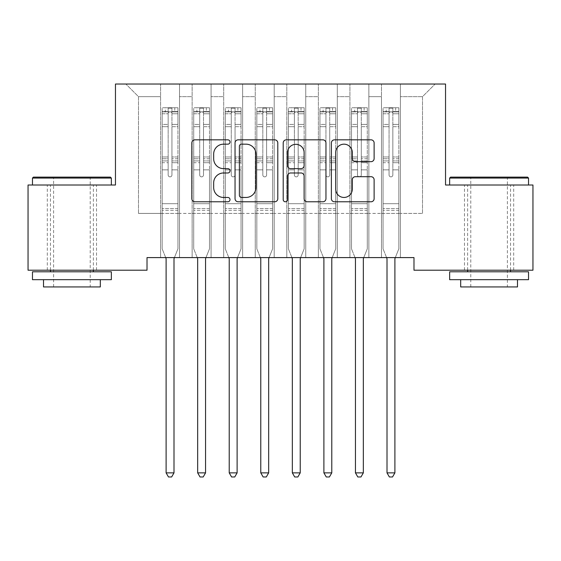 <?xml version="1.0" encoding="UTF-8"?>
<svg xmlns="http://www.w3.org/2000/svg" width="561" height="561" viewBox="0 0 561 561"><rect width="100%" height="100%" fill="white"/><g stroke="black" fill="none" stroke-linecap="round" stroke-linejoin="round"><path stroke-width="0.42" stroke-dasharray="2.81 2.1" d="M230.01 142.003A2.167 2.167 0 0 0 227.843 139.836L194.933 139.836A3.1 3.1 0 0 0 191.834 142.936L191.834 198.685A3.1 3.1 0 0 0 194.933 201.785L227.843 201.785A2.167 2.167 0 0 0 230.01 199.618A2.167 2.167 0 0 0 227.843 197.451L223.587 197.451A9.909 9.909 0 0 1 213.671 187.535L213.671 182.893A9.909 9.909 0 0 1 223.587 172.977L227.843 172.977A2.167 2.167 0 0 0 230.01 170.81A2.167 2.167 0 0 0 227.843 168.644L223.587 168.644A9.909 9.909 0 0 1 213.671 158.728L213.671 154.086A9.909 9.909 0 0 1 223.587 144.17L227.843 144.17A2.167 2.167 0 0 0 230.01 142.003M489.087 185.011L528.532 185.011L489.087 185.011M489.087 270.213L464.473 270.213L489.087 270.213M71.913 185.011L111.359 185.011L71.913 185.011M71.913 270.213L96.527 270.213L71.913 270.213M445.539 84.031L115.461 84.031L115.461 185.011L28.05 185.011L28.05 270.213L147.017 270.213L147.017 257.59L413.983 257.59L413.983 270.213L532.95 270.213L532.95 185.011L445.539 185.011L445.539 84.031M381.48 84.031L435.126 84.031L400.414 84.031L400.414 213.411L422.503 213.411L400.414 213.411L400.414 96.653L422.503 96.653L400.414 96.653L400.414 84.031L400.414 257.59L400.414 84.031L381.48 84.031L381.48 213.411L381.48 96.653L368.858 96.653L381.48 96.653L381.48 84.031L381.48 257.59L400.414 257.59L400.414 213.411L400.414 257.59L381.48 257.59L400.414 257.59L381.48 257.59L381.48 84.031M349.924 84.031L368.858 84.031L368.858 213.411L381.48 213.411L368.858 213.411L368.858 84.031L368.858 257.59L368.858 84.031L337.301 84.031L349.924 84.031L349.924 213.411L349.924 96.653L337.301 96.653L349.924 96.653L349.924 84.031L349.924 257.59L368.858 257.59L368.858 213.411L368.858 257.59L349.924 257.59L368.858 257.59L349.924 257.59L349.924 84.031M318.368 84.031L337.301 84.031L337.301 213.411L349.924 213.411L337.301 213.411L337.301 84.031L337.301 257.59L337.301 84.031L305.745 84.031L318.368 84.031L318.368 213.411L318.368 96.653L305.745 96.653L318.368 96.653L318.368 84.031L318.368 257.59L337.301 257.59L337.301 213.411L337.301 257.59L318.368 257.59L337.301 257.59L318.368 257.59L318.368 84.031M286.811 84.031L305.745 84.031L305.745 213.411L318.368 213.411L305.745 213.411L305.745 84.031L305.745 257.59L305.745 84.031L274.189 84.031L286.811 84.031L286.811 213.411L286.811 96.653L274.189 96.653L286.811 96.653L286.811 84.031L286.811 257.59L305.745 257.59L305.745 213.411L305.745 257.59L286.811 257.59L305.745 257.59L286.811 257.59L286.811 84.031M255.255 84.031L274.189 84.031L274.189 213.411L286.811 213.411L274.189 213.411L274.189 84.031L274.189 257.59L274.189 84.031L242.633 84.031L255.255 84.031L255.255 213.411L255.255 96.653L242.633 96.653L255.255 96.653L255.255 84.031L255.255 257.59L274.189 257.59L274.189 213.411L274.189 257.59L255.255 257.59L274.189 257.59L255.255 257.59L255.255 84.031M223.699 84.031L242.633 84.031L242.633 213.411L255.255 213.411L242.633 213.411L242.633 84.031L242.633 257.59L242.633 84.031L211.076 84.031L223.699 84.031L223.699 213.411L223.699 96.653L211.076 96.653L223.699 96.653L223.699 84.031L223.699 257.59L242.633 257.59L242.633 213.411L242.633 257.59L223.699 257.59L242.633 257.59L223.699 257.59L223.699 84.031M192.143 84.031L211.076 84.031L211.076 213.411L223.699 213.411L211.076 213.411L211.076 84.031L211.076 257.59L211.076 84.031L179.52 84.031L192.143 84.031L192.143 213.411L192.143 96.653L179.52 96.653L192.143 96.653L192.143 84.031L192.143 257.59L211.076 257.59L211.076 213.411L211.076 257.59L192.143 257.59L211.076 257.59L192.143 257.59L192.143 84.031M160.586 84.031L179.52 84.031L179.52 213.411L192.143 213.411L179.52 213.411L179.52 84.031L179.52 257.59L179.52 84.031L125.874 84.031L160.586 84.031L160.586 213.411L160.586 96.653L138.497 96.653L160.586 96.653L160.586 84.031L160.586 257.59L179.52 257.59L179.52 213.411L179.52 257.59L160.586 257.59L179.52 257.59L160.586 257.59L160.586 84.031M422.503 213.411L422.503 96.653L435.126 84.031L422.503 96.653L422.503 213.411M138.497 213.411L160.586 213.411L138.497 213.411L138.497 96.653L125.874 84.031L138.497 96.653L138.497 213.411M381.48 213.411L400.414 213.411L381.48 213.411L381.48 257.59L381.48 213.411M349.924 213.411L368.858 213.411L349.924 213.411L349.924 257.59L349.924 213.411M318.368 213.411L337.301 213.411L318.368 213.411L318.368 257.59L318.368 213.411M286.811 213.411L305.745 213.411L286.811 213.411L286.811 257.59L286.811 213.411M255.255 213.411L274.189 213.411L255.255 213.411L255.255 257.59L255.255 213.411M223.699 213.411L242.633 213.411L223.699 213.411L223.699 257.59L223.699 213.411M192.143 213.411L211.076 213.411L192.143 213.411L192.143 257.59L192.143 213.411M160.586 213.411L179.52 213.411L160.586 213.411L160.586 257.59L160.586 213.411M277.793 198.685L277.793 142.936A3.1 3.1 0 0 0 274.694 139.836L238.145 139.836A3.1 3.1 0 0 0 235.045 142.936L235.045 198.685A3.1 3.1 0 0 0 238.145 201.785L274.694 201.785A3.1 3.1 0 0 0 277.793 198.685M241.553 144.17A2.167 2.167 0 0 0 239.379 146.344L239.379 195.277A2.167 2.167 0 0 0 241.553 197.451L246.041 197.451A9.909 9.909 0 0 0 255.949 187.535L255.949 154.086A9.909 9.909 0 0 0 246.041 144.17L241.553 144.17M286.306 139.836L322.856 139.836A3.1 3.1 0 0 1 325.955 142.936L325.955 198.685A3.1 3.1 0 0 1 322.856 201.785L307.218 201.785A3.1 3.1 0 0 1 304.118 198.685L304.118 176.077A3.1 3.1 0 0 0 301.019 172.977L290.647 172.977A3.1 3.1 0 0 0 287.548 176.077L287.548 199.618A2.167 2.167 0 0 1 285.381 201.785A2.167 2.167 0 0 1 283.207 199.618L283.207 142.936A3.1 3.1 0 0 1 286.306 139.836M304.118 152.613A8.289 8.289 0 0 0 295.829 144.324A8.289 8.289 0 0 0 287.548 152.613L287.548 165.544A3.1 3.1 0 0 0 290.647 168.644L301.019 168.644A3.1 3.1 0 0 0 304.118 165.544L304.118 152.613M355.379 161.673L371.024 161.673A3.1 3.1 0 0 0 374.124 158.574L374.124 142.936A3.1 3.1 0 0 0 371.024 139.836L334.475 139.836A3.1 3.1 0 0 0 331.376 142.936L331.376 198.685A3.1 3.1 0 0 0 334.475 201.785L371.024 201.785A3.1 3.1 0 0 0 374.124 198.685L374.124 179.793A3.1 3.1 0 0 0 371.024 176.694L355.379 176.694A3.1 3.1 0 0 0 352.287 179.793L352.287 189.162A8.289 8.289 0 0 1 343.998 197.451A8.289 8.289 0 0 1 335.709 189.162L335.709 152.459A8.289 8.289 0 0 1 343.998 144.17A8.289 8.289 0 0 1 352.287 152.459L352.287 158.574A3.1 3.1 0 0 0 355.379 161.673M168.16 174.976A1.893 1.893 0 0 0 170.053 176.869A1.893 1.893 0 0 1 168.16 174.976L168.16 169.857L168.16 174.976A1.893 1.893 0 0 0 170.053 176.869A1.893 1.893 0 0 0 171.947 174.976A1.893 1.893 0 0 1 170.053 176.869A1.893 1.893 0 0 0 171.947 174.976L171.947 169.857L171.947 174.976A1.893 1.893 0 0 1 170.053 176.869A1.893 1.893 0 0 1 168.16 174.976L168.16 160.93L168.16 174.976M165.691 257.59L162.164 248.818L162.164 169.857L162.164 203.692L162.164 169.857L168.16 169.857L162.164 169.857L168.16 169.857L162.164 169.857L162.164 158.763L168.16 158.763L168.16 169.857L168.16 158.763L162.164 158.763L162.164 156.975L168.16 156.975L162.164 156.975L162.164 126.681L168.16 126.681L162.164 126.681L162.164 113.785L168.16 113.785L162.164 113.785L162.164 111.863L162.164 169.857L162.164 162.718L168.16 162.718L162.164 162.718L162.164 160.93L168.16 160.93L162.164 160.93L162.164 124.43L168.16 124.43L168.16 160.93L168.16 124.43L162.164 124.43L162.164 111.534L168.16 111.534L168.16 124.43L168.16 108.154L168.16 112.691L168.16 108.154L171.947 108.154L171.947 112.691C170.684 111.597 169.422 111.597 168.16 112.691L168.16 158.763L168.16 112.691C169.422 111.597 170.684 111.597 171.947 112.691L171.947 160.93L171.947 108.154L168.16 108.154L168.16 111.534L162.164 111.534L162.164 107.761L165.32 107.761L165.32 111.863L162.164 111.863L162.164 107.761L162.164 111.863L174.787 111.863L165.32 111.863L165.32 107.761L177.865 107.761L174.787 107.761L174.787 111.863L177.942 111.863L177.942 107.761L162.164 107.761L162.164 248.818L162.164 203.692L162.164 248.818L165.881 258.053A3.156 3.156 0 0 1 166.105 259.231L166.105 472.867L173.994 472.867L173.994 259.231A3.156 3.156 0 0 1 174.226 258.053L177.942 248.818L177.942 210.319L177.942 248.818L174.415 257.59M177.942 111.863L177.942 210.319L162.164 210.319L177.942 210.319L177.942 203.692L162.164 203.692L177.942 203.692L177.942 169.857L177.942 248.818L174.226 258.053L177.942 248.818L177.942 169.857L171.947 169.857L171.947 126.681L171.947 174.976L171.947 162.718L171.947 169.857L177.942 169.857L171.947 169.857L177.942 169.857L177.942 158.763L171.947 158.763L177.942 158.763L177.942 156.975L171.947 156.975L177.942 156.975L177.942 126.681L171.947 126.681L171.947 113.785L171.947 126.681L177.942 126.681L177.942 113.785L171.947 113.785L177.942 113.785L177.942 111.863L162.241 111.863L177.865 111.863L174.787 111.863L174.787 107.761L177.942 107.761L177.942 162.718L171.947 162.718L171.947 160.93L171.947 162.718L177.942 162.718L177.942 160.93L171.947 160.93L177.942 160.93L177.942 124.43L171.947 124.43L177.942 124.43L177.942 111.534L171.947 111.534L177.942 111.534L177.942 107.761L177.942 111.863M174.001 472.867L174.001 259.231A3.156 3.156 0 0 1 174.226 258.053A3.156 3.156 0 0 0 173.994 259.231L173.994 472.867L166.105 472.867L166.105 259.231A3.156 3.156 0 0 0 165.881 258.053L162.164 248.818L165.881 258.053A3.156 3.156 0 0 1 166.112 259.231L166.112 472.867L168.475 476.969L171.631 476.969L168.475 476.969L166.105 472.867L168.475 476.969L171.631 476.969L174.001 472.867L166.112 472.867M173.994 472.867L171.631 476.969L173.994 472.867M199.716 174.976A1.893 1.893 0 0 0 201.609 176.869A1.893 1.893 0 0 1 199.716 174.976L199.716 169.857L199.716 174.976A1.893 1.893 0 0 0 201.609 176.869A1.893 1.893 0 0 0 203.503 174.976A1.893 1.893 0 0 1 201.609 176.869A1.893 1.893 0 0 0 203.503 174.976L203.503 169.857L203.503 174.976A1.893 1.893 0 0 1 201.609 176.869A1.893 1.893 0 0 1 199.716 174.976L199.716 160.93L199.716 174.976M197.248 257.59L193.72 248.818L193.72 169.857L193.72 203.692L193.72 169.857L199.716 169.857L193.72 169.857L199.716 169.857L193.72 169.857L193.72 158.763L199.716 158.763L199.716 169.857L199.716 158.763L193.72 158.763L193.72 156.975L199.716 156.975L193.72 156.975L193.72 126.681L199.716 126.681L193.72 126.681L193.72 113.785L199.716 113.785L193.72 113.785L193.72 111.863L193.72 169.857L193.72 162.718L199.716 162.718L193.72 162.718L193.72 160.93L199.716 160.93L193.72 160.93L193.72 124.43L199.716 124.43L199.716 160.93L199.716 124.43L193.72 124.43L193.72 111.534L199.716 111.534L199.716 124.43L199.716 108.154L199.716 112.691L199.716 108.154L203.503 108.154L203.503 112.691C202.24 111.597 200.978 111.597 199.716 112.691L199.716 158.763L199.716 112.691C200.978 111.597 202.24 111.597 203.503 112.691L203.503 160.93L203.503 108.154L199.716 108.154L199.716 111.534L193.72 111.534L193.72 107.761L196.876 107.761L196.876 111.863L193.72 111.863L193.72 107.761L193.72 111.863L206.343 111.863L196.876 111.863L196.876 107.761L209.421 107.761L206.343 107.761L206.343 111.863L209.498 111.863L209.498 107.761L193.72 107.761L193.72 248.818L193.72 203.692L193.72 248.818L197.437 258.053A3.156 3.156 0 0 1 197.661 259.231L197.661 472.867L205.55 472.867L205.55 259.231A3.156 3.156 0 0 1 205.782 258.053L209.498 248.818L209.498 210.319L209.498 248.818L205.971 257.59M209.498 111.863L209.498 210.319L193.72 210.319L209.498 210.319L209.498 203.692L193.72 203.692L209.498 203.692L209.498 169.857L209.498 248.818L205.782 258.053L209.498 248.818L209.498 169.857L203.503 169.857L203.503 126.681L203.503 174.976L203.503 162.718L203.503 169.857L209.498 169.857L203.503 169.857L209.498 169.857L209.498 158.763L203.503 158.763L209.498 158.763L209.498 156.975L203.503 156.975L209.498 156.975L209.498 126.681L203.503 126.681L203.503 113.785L203.503 126.681L209.498 126.681L209.498 113.785L203.503 113.785L209.498 113.785L209.498 111.863L193.797 111.863L209.421 111.863L206.343 111.863L206.343 107.761L209.498 107.761L209.498 162.718L203.503 162.718L203.503 160.93L203.503 162.718L209.498 162.718L209.498 160.93L203.503 160.93L209.498 160.93L209.498 124.43L203.503 124.43L209.498 124.43L209.498 111.534L203.503 111.534L209.498 111.534L209.498 107.761L209.498 111.863M205.55 259.231L205.55 472.867L197.661 472.867L197.661 259.231A3.156 3.156 0 0 0 197.437 258.053L193.72 248.818L197.437 258.053A3.156 3.156 0 0 1 197.668 259.231L197.668 472.867L200.032 476.969L203.187 476.969L200.032 476.969L197.661 472.867L200.032 476.969L203.187 476.969L205.557 472.867L197.668 472.867M205.55 472.867L203.187 476.969L205.55 472.867M231.272 174.976A1.893 1.893 0 0 0 233.166 176.869A1.893 1.893 0 0 1 231.272 174.976L231.272 169.857L231.272 174.976A1.893 1.893 0 0 0 233.166 176.869A1.893 1.893 0 0 0 235.059 174.976A1.893 1.893 0 0 1 233.166 176.869A1.893 1.893 0 0 0 235.059 174.976L235.059 169.857L235.059 174.976A1.893 1.893 0 0 1 233.166 176.869A1.893 1.893 0 0 1 231.272 174.976L231.272 160.93L231.272 174.976M228.804 257.59L225.277 248.818L225.277 169.857L225.277 203.692L225.277 169.857L231.272 169.857L225.277 169.857L231.272 169.857L225.277 169.857L225.277 158.763L231.272 158.763L231.272 169.857L231.272 158.763L225.277 158.763L225.277 156.975L231.272 156.975L225.277 156.975L225.277 126.681L231.272 126.681L225.277 126.681L225.277 113.785L231.272 113.785L225.277 113.785L225.277 111.863L225.277 169.857L225.277 162.718L231.272 162.718L225.277 162.718L225.277 160.93L231.272 160.93L225.277 160.93L225.277 124.43L231.272 124.43L231.272 160.93L231.272 124.43L225.277 124.43L225.277 111.534L231.272 111.534L231.272 124.43L231.272 108.154L231.272 112.691L231.272 108.154L235.059 108.154L235.059 112.691C233.797 111.597 232.535 111.597 231.272 112.691L231.272 158.763L231.272 112.691C232.535 111.597 233.797 111.597 235.059 112.691L235.059 160.93L235.059 108.154L231.272 108.154L231.272 111.534L225.277 111.534L225.277 107.761L228.432 107.761L228.432 111.863L225.277 111.863L225.277 107.761L225.277 111.863L237.899 111.863L228.432 111.863L228.432 107.761L240.978 107.761L237.899 107.761L237.899 111.863L241.055 111.863L241.055 107.761L225.277 107.761L225.277 248.818L225.277 203.692L225.277 248.818L228.993 258.053A3.156 3.156 0 0 1 229.218 259.231L229.218 472.867L237.107 472.867L237.107 259.231A3.156 3.156 0 0 1 237.338 258.053L241.055 248.818L241.055 210.319L241.055 248.818L237.527 257.59M241.055 111.863L241.055 210.319L225.277 210.319L241.055 210.319L241.055 203.692L225.277 203.692L241.055 203.692L241.055 169.857L241.055 248.818L237.338 258.053L241.055 248.818L241.055 169.857L235.059 169.857L235.059 126.681L235.059 174.976L235.059 162.718L235.059 169.857L241.055 169.857L235.059 169.857L241.055 169.857L241.055 158.763L235.059 158.763L241.055 158.763L241.055 156.975L235.059 156.975L241.055 156.975L241.055 126.681L235.059 126.681L235.059 113.785L235.059 126.681L241.055 126.681L241.055 113.785L235.059 113.785L241.055 113.785L241.055 111.863L225.354 111.863L240.978 111.863L237.899 111.863L237.899 107.761L241.055 107.761L241.055 162.718L235.059 162.718L235.059 160.93L235.059 162.718L241.055 162.718L241.055 160.93L235.059 160.93L241.055 160.93L241.055 124.43L235.059 124.43L241.055 124.43L241.055 111.534L235.059 111.534L241.055 111.534L241.055 107.761L241.055 111.863M237.107 259.231L237.107 472.867L229.218 472.867L229.218 259.231A3.156 3.156 0 0 0 228.993 258.053L225.277 248.818L228.993 258.053A3.156 3.156 0 0 1 229.225 259.231L229.225 472.867L231.588 476.969L234.743 476.969L231.588 476.969L229.218 472.867L231.588 476.969L234.743 476.969L237.114 472.867L229.225 472.867M237.107 472.867L234.743 476.969L237.107 472.867M205.782 258.053A3.156 3.156 0 0 0 205.557 259.231L205.557 472.867M237.338 258.053A3.156 3.156 0 0 0 237.114 259.231L237.114 472.867M110.412 177.122L33.415 177.122M32.468 178.068L111.359 178.068M32.468 279.68L111.359 279.68M32.468 271.79L111.359 271.79M43.513 286.937L100.314 286.937M71.913 178.068L90.216 178.068L71.913 178.068M527.585 177.122L450.588 177.122M449.642 178.068L528.532 178.068M449.642 279.68L528.532 279.68M449.642 271.79L528.532 271.79M460.686 286.937L517.487 286.937M489.087 178.068L507.389 178.068L489.087 178.068M262.829 174.976A1.893 1.893 0 0 0 264.722 176.869A1.893 1.893 0 0 1 262.829 174.976L262.829 169.857L262.829 174.976A1.893 1.893 0 0 0 264.722 176.869A1.893 1.893 0 0 0 266.615 174.976A1.893 1.893 0 0 1 264.722 176.869A1.893 1.893 0 0 0 266.615 174.976L266.615 169.857L266.615 174.976A1.893 1.893 0 0 1 264.722 176.869A1.893 1.893 0 0 1 262.829 174.976L262.829 160.93L262.829 174.976M260.36 257.59L256.833 248.818L256.833 169.857L256.833 203.692L256.833 169.857L262.829 169.857L256.833 169.857L262.829 169.857L256.833 169.857L256.833 158.763L262.829 158.763L262.829 169.857L262.829 158.763L256.833 158.763L256.833 156.975L262.829 156.975L256.833 156.975L256.833 126.681L262.829 126.681L256.833 126.681L256.833 113.785L262.829 113.785L256.833 113.785L256.833 111.863L256.833 169.857L256.833 162.718L262.829 162.718L256.833 162.718L256.833 160.93L262.829 160.93L256.833 160.93L256.833 124.43L262.829 124.43L262.829 160.93L262.829 124.43L256.833 124.43L256.833 111.534L262.829 111.534L262.829 124.43L262.829 108.154L262.829 112.691L262.829 108.154L266.615 108.154L266.615 112.691C265.353 111.597 264.091 111.597 262.829 112.691L262.829 158.763L262.829 112.691C264.091 111.597 265.353 111.597 266.615 112.691L266.615 160.93L266.615 108.154L262.829 108.154L262.829 111.534L256.833 111.534L256.833 107.761L259.988 107.761L259.988 111.863L256.833 111.863L256.833 107.761L256.833 111.863L269.455 111.863L259.988 111.863L259.988 107.761L272.534 107.761L269.455 107.761L269.455 111.863L272.611 111.863L272.611 107.761L256.833 107.761L256.833 248.818L256.833 203.692L256.833 248.818L260.549 258.053A3.156 3.156 0 0 1 260.774 259.231L260.774 472.867L268.663 472.867L268.663 259.231A3.156 3.156 0 0 1 268.894 258.053L272.611 248.818L272.611 210.319L272.611 248.818L269.084 257.59M272.611 111.863L272.611 210.319L256.833 210.319L272.611 210.319L272.611 203.692L256.833 203.692L272.611 203.692L272.611 169.857L272.611 248.818L268.894 258.053L272.611 248.818L272.611 169.857L266.615 169.857L266.615 126.681L266.615 174.976L266.615 162.718L266.615 169.857L272.611 169.857L266.615 169.857L272.611 169.857L272.611 158.763L266.615 158.763L272.611 158.763L272.611 156.975L266.615 156.975L272.611 156.975L272.611 126.681L266.615 126.681L266.615 113.785L266.615 126.681L272.611 126.681L272.611 113.785L266.615 113.785L272.611 113.785L272.611 111.863L256.91 111.863L272.534 111.863L269.455 111.863L269.455 107.761L272.611 107.761L272.611 162.718L266.615 162.718L266.615 160.93L266.615 162.718L272.611 162.718L272.611 160.93L266.615 160.93L272.611 160.93L272.611 124.43L266.615 124.43L272.611 124.43L272.611 111.534L266.615 111.534L272.611 111.534L272.611 107.761L272.611 111.863M268.67 472.867L268.67 259.231A3.156 3.156 0 0 1 268.894 258.053A3.156 3.156 0 0 0 268.663 259.231L268.663 472.867L260.774 472.867L260.774 259.231A3.156 3.156 0 0 0 260.549 258.053L256.833 248.818L260.549 258.053A3.156 3.156 0 0 1 260.781 259.231L260.781 472.867L263.144 476.969L266.3 476.969L263.144 476.969L260.774 472.867L263.144 476.969L266.3 476.969L268.67 472.867L260.781 472.867M268.663 472.867L266.3 476.969L268.663 472.867M294.385 174.976A1.893 1.893 0 0 0 296.278 176.869A1.893 1.893 0 0 1 294.385 174.976L294.385 169.857L294.385 174.976A1.893 1.893 0 0 0 296.278 176.869A1.893 1.893 0 0 0 298.172 174.976A1.893 1.893 0 0 1 296.278 176.869A1.893 1.893 0 0 0 298.172 174.976L298.172 169.857L298.172 174.976A1.893 1.893 0 0 1 296.278 176.869A1.893 1.893 0 0 1 294.385 174.976L294.385 160.93L294.385 174.976M291.916 257.59L288.389 248.818L288.389 169.857L288.389 203.692L288.389 169.857L294.385 169.857L288.389 169.857L294.385 169.857L288.389 169.857L288.389 158.763L294.385 158.763L294.385 169.857L294.385 158.763L288.389 158.763L288.389 156.975L294.385 156.975L288.389 156.975L288.389 126.681L294.385 126.681L288.389 126.681L288.389 113.785L294.385 113.785L288.389 113.785L288.389 111.863L288.389 169.857L288.389 162.718L294.385 162.718L288.389 162.718L288.389 160.93L294.385 160.93L288.389 160.93L288.389 124.43L294.385 124.43L294.385 160.93L294.385 124.43L288.389 124.43L288.389 111.534L294.385 111.534L294.385 124.43L294.385 108.154L294.385 112.691L294.385 108.154L298.172 108.154L298.172 112.691C296.909 111.597 295.647 111.597 294.385 112.691L294.385 158.763L294.385 112.691C295.647 111.597 296.909 111.597 298.172 112.691L298.172 160.93L298.172 108.154L294.385 108.154L294.385 111.534L288.389 111.534L288.389 107.761L291.545 107.761L291.545 111.863L288.389 111.863L288.389 107.761L288.389 111.863L301.012 111.863L291.545 111.863L291.545 107.761L304.09 107.761L301.012 107.761L301.012 111.863L304.167 111.863L304.167 107.761L288.389 107.761L288.389 248.818L288.389 203.692L288.389 248.818L292.106 258.053A3.156 3.156 0 0 1 292.33 259.231L292.33 472.867L300.219 472.867L300.219 259.231A3.156 3.156 0 0 1 300.451 258.053L304.167 248.818L304.167 210.319L304.167 248.818L300.64 257.59M304.167 111.863L304.167 210.319L288.389 210.319L304.167 210.319L304.167 203.692L288.389 203.692L304.167 203.692L304.167 169.857L304.167 248.818L300.451 258.053L304.167 248.818L304.167 169.857L298.172 169.857L298.172 126.681L298.172 174.976L298.172 162.718L298.172 169.857L304.167 169.857L298.172 169.857L304.167 169.857L304.167 158.763L298.172 158.763L304.167 158.763L304.167 156.975L298.172 156.975L304.167 156.975L304.167 126.681L298.172 126.681L298.172 113.785L298.172 126.681L304.167 126.681L304.167 113.785L298.172 113.785L304.167 113.785L304.167 111.863L288.466 111.863L304.09 111.863L301.012 111.863L301.012 107.761L304.167 107.761L304.167 162.718L298.172 162.718L298.172 160.93L298.172 162.718L304.167 162.718L304.167 160.93L298.172 160.93L304.167 160.93L304.167 124.43L298.172 124.43L304.167 124.43L304.167 111.534L298.172 111.534L304.167 111.534L304.167 107.761L304.167 111.863M300.226 472.867L300.226 259.231A3.156 3.156 0 0 1 300.451 258.053A3.156 3.156 0 0 0 300.219 259.231L300.219 472.867L292.33 472.867L292.33 259.231A3.156 3.156 0 0 0 292.106 258.053L288.389 248.818L292.106 258.053A3.156 3.156 0 0 1 292.337 259.231L292.337 472.867L294.7 476.969L297.856 476.969L294.7 476.969L292.33 472.867L294.7 476.969L297.856 476.969L300.226 472.867L292.337 472.867M300.219 472.867L297.856 476.969L300.219 472.867M325.941 174.976A1.893 1.893 0 0 0 327.834 176.869A1.893 1.893 0 0 1 325.941 174.976L325.941 169.857L325.941 174.976A1.893 1.893 0 0 0 327.834 176.869A1.893 1.893 0 0 0 329.728 174.976A1.893 1.893 0 0 1 327.834 176.869A1.893 1.893 0 0 0 329.728 174.976L329.728 169.857L329.728 174.976A1.893 1.893 0 0 1 327.834 176.869A1.893 1.893 0 0 1 325.941 174.976L325.941 160.93L325.941 174.976M323.473 257.59L319.945 248.818L319.945 169.857L319.945 203.692L319.945 169.857L325.941 169.857L319.945 169.857L325.941 169.857L319.945 169.857L319.945 158.763L325.941 158.763L325.941 169.857L325.941 158.763L319.945 158.763L319.945 156.975L325.941 156.975L319.945 156.975L319.945 126.681L325.941 126.681L319.945 126.681L319.945 113.785L325.941 113.785L319.945 113.785L319.945 111.863L319.945 169.857L319.945 162.718L325.941 162.718L319.945 162.718L319.945 160.93L325.941 160.93L319.945 160.93L319.945 124.43L325.941 124.43L325.941 160.93L325.941 124.43L319.945 124.43L319.945 111.534L325.941 111.534L325.941 124.43L325.941 108.154L325.941 112.691L325.941 108.154L329.728 108.154L329.728 112.691C328.466 111.597 327.203 111.597 325.941 112.691L325.941 158.763L325.941 112.691C327.203 111.597 328.466 111.597 329.728 112.691L329.728 160.93L329.728 108.154L325.941 108.154L325.941 111.534L319.945 111.534L319.945 107.761L323.101 107.761L323.101 111.863L319.945 111.863L319.945 107.761L319.945 111.863L332.568 111.863L323.101 111.863L323.101 107.761L335.646 107.761L332.568 107.761L332.568 111.863L335.723 111.863L335.723 107.761L319.945 107.761L319.945 248.818L319.945 203.692L319.945 248.818L323.662 258.053A3.156 3.156 0 0 1 323.886 259.231L323.886 472.867L331.775 472.867L331.775 259.231A3.156 3.156 0 0 1 332.007 258.053L335.723 248.818L335.723 210.319L335.723 248.818L332.196 257.59M335.723 111.863L335.723 210.319L319.945 210.319L335.723 210.319L335.723 203.692L319.945 203.692L335.723 203.692L335.723 169.857L335.723 248.818L332.007 258.053L335.723 248.818L335.723 169.857L329.728 169.857L329.728 126.681L329.728 174.976L329.728 162.718L329.728 169.857L335.723 169.857L329.728 169.857L335.723 169.857L335.723 158.763L329.728 158.763L335.723 158.763L335.723 156.975L329.728 156.975L335.723 156.975L335.723 126.681L329.728 126.681L329.728 113.785L329.728 126.681L335.723 126.681L335.723 113.785L329.728 113.785L335.723 113.785L335.723 111.863L320.022 111.863L335.646 111.863L332.568 111.863L332.568 107.761L335.723 107.761L335.723 162.718L329.728 162.718L329.728 160.93L329.728 162.718L335.723 162.718L335.723 160.93L329.728 160.93L335.723 160.93L335.723 124.43L329.728 124.43L335.723 124.43L335.723 111.534L329.728 111.534L335.723 111.534L335.723 107.761L335.723 111.863M331.782 472.867L331.782 259.231A3.156 3.156 0 0 1 332.007 258.053A3.156 3.156 0 0 0 331.775 259.231L331.775 472.867L323.886 472.867L323.886 259.231A3.156 3.156 0 0 0 323.662 258.053L319.945 248.818L323.662 258.053A3.156 3.156 0 0 1 323.893 259.231L323.893 472.867L326.257 476.969L329.412 476.969L326.257 476.969L323.886 472.867L326.257 476.969L329.412 476.969L331.782 472.867L323.893 472.867M331.775 472.867L329.412 476.969L331.775 472.867M357.497 174.976A1.893 1.893 0 0 0 359.391 176.869A1.893 1.893 0 0 1 357.497 174.976L357.497 169.857L357.497 174.976A1.893 1.893 0 0 0 359.391 176.869A1.893 1.893 0 0 0 361.284 174.976A1.893 1.893 0 0 1 359.391 176.869A1.893 1.893 0 0 0 361.284 174.976L361.284 169.857L361.284 174.976A1.893 1.893 0 0 1 359.391 176.869A1.893 1.893 0 0 1 357.497 174.976L357.497 160.93L357.497 174.976M355.029 257.59L351.502 248.818L351.502 169.857L351.502 203.692L351.502 169.857L357.497 169.857L351.502 169.857L357.497 169.857L351.502 169.857L351.502 158.763L357.497 158.763L357.497 169.857L357.497 158.763L351.502 158.763L351.502 156.975L357.497 156.975L351.502 156.975L351.502 126.681L357.497 126.681L351.502 126.681L351.502 113.785L357.497 113.785L351.502 113.785L351.502 111.863L351.502 169.857L351.502 162.718L357.497 162.718L351.502 162.718L351.502 160.93L357.497 160.93L351.502 160.93L351.502 124.43L357.497 124.43L357.497 160.93L357.497 124.43L351.502 124.43L351.502 111.534L357.497 111.534L357.497 124.43L357.497 108.154L357.497 112.691L357.497 108.154L361.284 108.154L361.284 112.691C360.022 111.597 358.76 111.597 357.497 112.691L357.497 158.763L357.497 112.691C358.76 111.597 360.022 111.597 361.284 112.691L361.284 160.93L361.284 108.154L357.497 108.154L357.497 111.534L351.502 111.534L351.502 107.761L354.657 107.761L354.657 111.863L351.502 111.863L351.502 107.761L351.502 111.863L364.124 111.863L354.657 111.863L354.657 107.761L367.203 107.761L364.124 107.761L364.124 111.863L367.28 111.863L367.28 107.761L351.502 107.761L351.502 248.818L351.502 203.692L351.502 248.818L355.218 258.053A3.156 3.156 0 0 1 355.443 259.231L355.443 472.867L363.332 472.867L363.332 259.231A3.156 3.156 0 0 1 363.563 258.053L367.28 248.818L367.28 210.319L367.28 248.818L363.752 257.59M367.28 111.863L367.28 210.319L351.502 210.319L367.28 210.319L367.28 203.692L351.502 203.692L367.28 203.692L367.28 169.857L367.28 248.818L363.563 258.053L367.28 248.818L367.28 169.857L361.284 169.857L361.284 126.681L361.284 174.976L361.284 162.718L361.284 169.857L367.28 169.857L361.284 169.857L367.28 169.857L367.28 158.763L361.284 158.763L367.28 158.763L367.28 156.975L361.284 156.975L367.28 156.975L367.28 126.681L361.284 126.681L361.284 113.785L361.284 126.681L367.28 126.681L367.28 113.785L361.284 113.785L367.28 113.785L367.28 111.863L351.579 111.863L367.203 111.863L364.124 111.863L364.124 107.761L367.28 107.761L367.28 162.718L361.284 162.718L361.284 160.93L361.284 162.718L367.28 162.718L367.28 160.93L361.284 160.93L367.28 160.93L367.28 124.43L361.284 124.43L367.28 124.43L367.28 111.534L361.284 111.534L367.28 111.534L367.28 107.761L367.28 111.863M363.332 259.231L363.332 472.867L355.443 472.867L355.443 259.231A3.156 3.156 0 0 0 355.218 258.053L351.502 248.818L355.218 258.053A3.156 3.156 0 0 1 355.45 259.231L355.45 472.867L357.813 476.969L360.968 476.969L357.813 476.969L355.443 472.867L357.813 476.969L360.968 476.969L363.339 472.867L355.45 472.867M363.332 472.867L360.968 476.969L363.332 472.867M363.563 258.053A3.156 3.156 0 0 0 363.339 259.231L363.339 472.867M389.053 174.976A1.893 1.893 0 0 0 390.947 176.869A1.893 1.893 0 0 1 389.053 174.976L389.053 169.857L389.053 174.976A1.893 1.893 0 0 0 390.947 176.869A1.893 1.893 0 0 0 392.84 174.976A1.893 1.893 0 0 1 390.947 176.869A1.893 1.893 0 0 0 392.84 174.976L392.84 169.857L392.84 174.976A1.893 1.893 0 0 1 390.947 176.869A1.893 1.893 0 0 1 389.053 174.976L389.053 160.93L389.053 174.976M386.585 257.59L383.058 248.818L383.058 169.857L383.058 203.692L383.058 169.857L389.053 169.857L383.058 169.857L389.053 169.857L383.058 169.857L383.058 158.763L389.053 158.763L389.053 169.857L389.053 158.763L383.058 158.763L383.058 156.975L389.053 156.975L383.058 156.975L383.058 126.681L389.053 126.681L383.058 126.681L383.058 113.785L389.053 113.785L383.058 113.785L383.058 111.863L383.058 169.857L383.058 162.718L389.053 162.718L383.058 162.718L383.058 160.93L389.053 160.93L383.058 160.93L383.058 124.43L389.053 124.43L389.053 160.93L389.053 124.43L383.058 124.43L383.058 111.534L389.053 111.534L389.053 124.43L389.053 108.154L389.053 112.691L389.053 108.154L392.84 108.154L392.84 112.691C391.578 111.597 390.316 111.597 389.053 112.691L389.053 158.763L389.053 112.691C390.316 111.597 391.578 111.597 392.84 112.691L392.84 160.93L392.84 108.154L389.053 108.154L389.053 111.534L383.058 111.534L383.058 107.761L386.213 107.761L386.213 111.863L383.058 111.863L383.058 107.761L383.058 111.863L395.68 111.863L386.213 111.863L386.213 107.761L398.759 107.761L395.68 107.761L395.68 111.863L398.836 111.863L398.836 107.761L383.058 107.761L383.058 248.818L383.058 203.692L383.058 248.818L386.774 258.053A3.156 3.156 0 0 1 386.999 259.231L386.999 472.867L394.888 472.867L394.888 259.231A3.156 3.156 0 0 1 395.119 258.053L398.836 248.818L398.836 210.319L398.836 248.818L395.309 257.59M398.836 111.863L398.836 210.319L383.058 210.319L398.836 210.319L398.836 203.692L383.058 203.692L398.836 203.692L398.836 169.857L398.836 248.818L395.119 258.053L398.836 248.818L398.836 169.857L392.84 169.857L392.84 126.681L392.84 174.976L392.84 162.718L392.84 169.857L398.836 169.857L392.84 169.857L398.836 169.857L398.836 158.763L392.84 158.763L398.836 158.763L398.836 156.975L392.84 156.975L398.836 156.975L398.836 126.681L392.84 126.681L392.84 113.785L392.84 126.681L398.836 126.681L398.836 113.785L392.84 113.785L398.836 113.785L398.836 111.863L383.135 111.863L398.759 111.863L395.68 111.863L395.68 107.761L398.836 107.761L398.836 162.718L392.84 162.718L392.84 160.93L392.84 162.718L398.836 162.718L398.836 160.93L392.84 160.93L398.836 160.93L398.836 124.43L392.84 124.43L398.836 124.43L398.836 111.534L392.84 111.534L398.836 111.534L398.836 107.761L398.836 111.863M394.888 259.231L394.888 472.867L386.999 472.867L386.999 259.231A3.156 3.156 0 0 0 386.774 258.053L383.058 248.818L386.774 258.053A3.156 3.156 0 0 1 387.006 259.231L387.006 472.867L389.369 476.969L392.525 476.969L389.369 476.969L386.999 472.867L389.369 476.969L392.525 476.969L394.895 472.867L387.006 472.867M394.888 472.867L392.525 476.969L394.888 472.867M395.119 258.053A3.156 3.156 0 0 0 394.895 259.231L394.895 472.867M177.942 208.538L162.164 208.538L177.942 208.538M209.498 208.538L193.72 208.538L209.498 208.538M241.055 208.538L225.277 208.538L241.055 208.538M272.611 208.538L256.833 208.538L272.611 208.538M304.167 208.538L288.389 208.538L304.167 208.538M335.723 208.538L319.945 208.538L335.723 208.538M367.28 208.538L351.502 208.538L367.28 208.538M398.836 208.538L383.058 208.538L398.836 208.538M464.473 270.213L464.473 185.011M47.299 270.213L47.299 185.011M96.527 270.213L96.527 185.011M513.701 270.213L513.701 185.011M53.611 286.937L53.611 178.068L52.664 177.122M93.371 270.213L93.371 185.011M50.455 270.213L50.455 185.011M91.163 177.122L90.216 178.068L90.216 286.937M470.784 286.937L470.784 178.068L469.838 177.122M510.545 270.213L510.545 185.011M467.629 270.213L467.629 185.011M508.336 177.122L507.389 178.068L507.389 286.937"/><path stroke-width="0.84" d="M230.01 142.003A2.167 2.167 0 0 0 227.843 139.836L194.933 139.836A3.1 3.1 0 0 0 191.834 142.936L191.834 198.685A3.1 3.1 0 0 0 194.933 201.785L227.843 201.785A2.167 2.167 0 0 0 230.01 199.618A2.167 2.167 0 0 0 227.843 197.451L223.587 197.451A9.909 9.909 0 0 1 213.671 187.535L213.671 182.893A9.909 9.909 0 0 1 223.587 172.977L227.843 172.977A2.167 2.167 0 0 0 230.01 170.81A2.167 2.167 0 0 0 227.843 168.644L223.587 168.644A9.909 9.909 0 0 1 213.671 158.728L213.671 154.086A9.909 9.909 0 0 1 223.587 144.17L227.843 144.17A2.167 2.167 0 0 0 230.01 142.003M371.024 161.673A3.1 3.1 0 0 0 374.124 158.574L374.124 142.936A3.1 3.1 0 0 0 371.024 139.836L334.475 139.836A3.1 3.1 0 0 0 331.376 142.936L331.376 198.685A3.1 3.1 0 0 0 334.475 201.785L371.024 201.785A3.1 3.1 0 0 0 374.124 198.685L374.124 179.793A3.1 3.1 0 0 0 371.024 176.694L355.379 176.694A3.1 3.1 0 0 0 352.287 179.793L352.287 189.162A8.289 8.289 0 0 1 343.998 197.451A8.289 8.289 0 0 1 335.709 189.162L335.709 152.459A8.289 8.289 0 0 1 343.998 144.17A8.289 8.289 0 0 1 352.287 152.459L352.287 158.574A3.1 3.1 0 0 0 355.379 161.673L371.024 161.673M413.983 257.59L147.017 257.59L147.017 270.213L28.05 270.213L28.05 185.011L115.461 185.011L115.461 84.031L445.539 84.031L445.539 185.011L532.95 185.011L532.95 270.213L413.983 270.213L413.983 257.59M277.793 142.936A3.1 3.1 0 0 0 274.694 139.836L238.145 139.836A3.1 3.1 0 0 0 235.045 142.936L235.045 198.685A3.1 3.1 0 0 0 238.145 201.785L274.694 201.785A3.1 3.1 0 0 0 277.793 198.685L277.793 142.936M286.306 139.836L322.856 139.836A3.1 3.1 0 0 1 325.955 142.936L325.955 198.685A3.1 3.1 0 0 1 322.856 201.785L307.218 201.785A3.1 3.1 0 0 1 304.118 198.685L304.118 176.077A3.1 3.1 0 0 0 301.019 172.977L290.647 172.977A3.1 3.1 0 0 0 287.548 176.077L287.548 199.618A2.167 2.167 0 0 1 285.381 201.785A2.167 2.167 0 0 1 283.207 199.618L283.207 142.936A3.1 3.1 0 0 1 286.306 139.836M241.553 144.17A2.167 2.167 0 0 0 239.379 146.344L239.379 195.277A2.167 2.167 0 0 0 241.553 197.451L246.041 197.451A9.909 9.909 0 0 0 255.949 187.535L255.949 154.086A9.909 9.909 0 0 0 246.041 144.17L241.553 144.17M304.118 152.613A8.289 8.289 0 0 0 295.829 144.324A8.289 8.289 0 0 0 287.548 152.613L287.548 165.544A3.1 3.1 0 0 0 290.647 168.644L301.019 168.644A3.1 3.1 0 0 0 304.118 165.544L304.118 152.613M174.415 257.59L174.226 258.053A3.156 3.156 0 0 0 174.001 259.231L174.001 472.867L166.112 472.867L166.112 259.231A3.156 3.156 0 0 0 165.881 258.053L165.691 257.59M174.001 472.867L171.631 476.969L168.475 476.969L166.112 472.867M205.55 259.231A3.156 3.156 0 0 1 205.782 258.053A3.156 3.156 0 0 0 205.557 259.231L205.557 472.867L197.668 472.867L197.668 259.231A3.156 3.156 0 0 0 197.437 258.053L197.248 257.59M237.107 259.231A3.156 3.156 0 0 1 237.338 258.053A3.156 3.156 0 0 0 237.114 259.231L237.114 472.867L229.225 472.867L229.225 259.231A3.156 3.156 0 0 0 228.993 258.053L228.804 257.59M205.971 257.59L205.782 258.053M205.557 472.867L203.187 476.969L200.032 476.969L197.668 472.867M237.527 257.59L237.338 258.053M237.114 472.867L234.743 476.969L231.588 476.969L229.225 472.867M32.468 178.068L33.415 177.122L110.412 177.122L111.359 178.068L32.468 178.068L32.468 185.011M111.359 279.68L32.468 279.68L32.468 271.79L111.359 271.79L111.359 279.68M100.314 279.68L100.314 286.937L43.513 286.937L43.513 279.68M449.642 178.068L450.588 177.122L527.585 177.122L528.532 178.068L449.642 178.068L449.642 185.011M528.532 279.68L449.642 279.68L449.642 271.79L528.532 271.79L528.532 279.68M517.487 279.68L517.487 286.937L460.686 286.937L460.686 279.68M269.084 257.59L268.894 258.053A3.156 3.156 0 0 0 268.67 259.231L268.67 472.867L260.781 472.867L260.781 259.231A3.156 3.156 0 0 0 260.549 258.053L260.36 257.59M268.67 472.867L266.3 476.969L263.144 476.969L260.781 472.867M300.64 257.59L300.451 258.053A3.156 3.156 0 0 0 300.226 259.231L300.226 472.867L292.337 472.867L292.337 259.231A3.156 3.156 0 0 0 292.106 258.053L291.916 257.59M300.226 472.867L297.856 476.969L294.7 476.969L292.337 472.867M332.196 257.59L332.007 258.053A3.156 3.156 0 0 0 331.782 259.231L331.782 472.867L323.893 472.867L323.893 259.231A3.156 3.156 0 0 0 323.662 258.053L323.473 257.59M331.782 472.867L329.412 476.969L326.257 476.969L323.893 472.867M363.332 259.231A3.156 3.156 0 0 1 363.563 258.053A3.156 3.156 0 0 0 363.339 259.231L363.339 472.867L355.45 472.867L355.45 259.231A3.156 3.156 0 0 0 355.218 258.053L355.029 257.59M363.752 257.59L363.563 258.053M363.339 472.867L360.968 476.969L357.813 476.969L355.45 472.867M394.888 259.231A3.156 3.156 0 0 1 395.119 258.053A3.156 3.156 0 0 0 394.895 259.231L394.895 472.867L387.006 472.867L387.006 259.231A3.156 3.156 0 0 0 386.774 258.053L386.585 257.59M395.309 257.59L395.119 258.053M394.895 472.867L392.525 476.969L389.369 476.969L387.006 472.867M111.359 185.011L111.359 178.068M93.371 271.79L93.371 270.213M50.455 271.79L50.455 270.213M528.532 185.011L528.532 178.068M510.545 271.79L510.545 270.213M467.629 271.79L467.629 270.213"/></g></svg>
